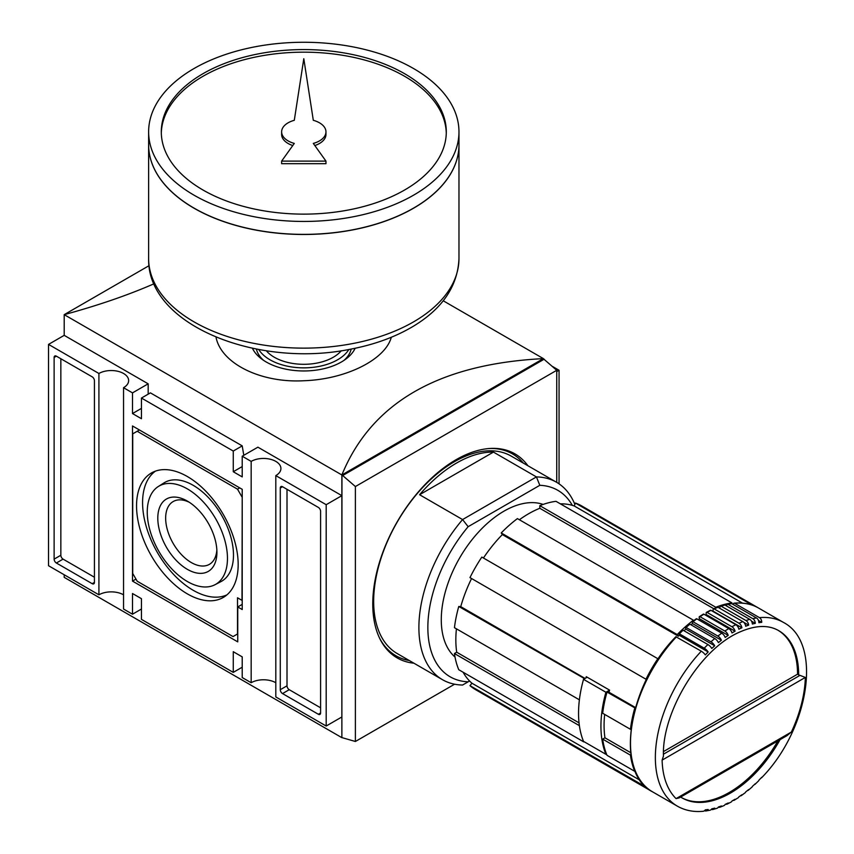<?xml version="1.0" encoding="UTF-8"?>
<svg xmlns="http://www.w3.org/2000/svg" width="854" height="854" viewBox="0 0 854 854"><rect width="100%" height="100%" fill="white"/><g stroke="black" fill="none" stroke-linecap="round" stroke-linejoin="round"><path stroke-width="1.28" d="M543.39 358.712L543.39 358.616C438.572 364.017 371.394 402.8 341.867 474.963L64.199 314.656L64.199 335.344L148.169 383.82L148.169 394.164M341.952 737.61L355.392 741.486L355.392 486.545L341.952 474.909L341.867 737.664L341.867 474.963L543.39 358.616L443.205 300.768M154.03 283.774C127.897 295.174 97.954 305.476 64.199 314.656L149.055 265.669M215.998 337.149C221.101 363.612 260.886 383.126 303.714 380.745C345.859 379.422 385.346 359.619 391.292 337.277M341.867 737.664L64.199 577.357L64.199 574.774M559.06 483.866L559.06 370.252L552.218 366.302M92.189 376.838L56.364 356.161A3.17 1.825 -120 0 0 54.784 356.001A3.17 1.825 -120 0 0 54.122 357.452L54.122 559.124A3.17 1.825 -120 0 0 56.364 563.01L92.189 583.688A3.17 1.825 -120 0 0 93.78 583.848A3.17 1.825 -120 0 0 94.431 582.396L94.431 380.724A3.17 1.825 -120 0 0 92.189 376.838M48.529 565.722L98.915 594.811L98.915 373.486L48.529 344.397L48.529 565.722M242.216 489.321L132.498 425.965L132.498 581.104L237.743 641.866L237.743 606.959L242.216 609.542L242.216 489.321M243.796 455.31L242.216 445.873L233.259 451.051L141.454 398.049L141.454 418.727L132.498 413.56L132.498 392.872L123.542 387.705L123.542 609.03L132.498 614.207L132.498 593.519L141.454 598.686L141.454 619.374L233.259 672.376L242.216 667.209M233.259 451.051L233.259 471.739L242.216 476.906L242.216 456.217L251.172 461.395L251.172 682.72L242.216 677.553L242.216 656.865L233.259 651.698L233.259 672.376M320.592 511.29A3.17 1.825 -120 0 0 318.35 507.415L282.525 486.727A3.17 1.825 -120 0 0 280.945 486.577A3.17 1.825 -120 0 0 280.283 488.018L280.283 689.701A3.17 1.825 -120 0 0 282.525 693.576L318.35 714.264A3.17 1.825 -120 0 0 319.94 714.424A3.17 1.825 -120 0 0 320.592 712.973L320.592 511.29M326.185 504.693L275.81 475.614L275.81 696.939L326.185 726.028L326.185 504.693L341.856 495.651L257.897 447.176L242.216 456.217M326.185 726.028L341.856 716.976L341.856 495.651M355.392 486.545L556.733 370.305L543.304 358.669M342.849 475.432L544.201 359.182M355.392 741.486L454.606 684.203M413.902 663.195A117.799 68.01 -60 0 1 397.163 657.911A117.799 68.01 -60 0 1 397.163 521.89A117.799 68.01 -60 0 1 514.962 453.88A117.799 68.01 -60 0 1 527.9 465.74M556.733 482.382L556.733 370.305M132.498 413.56L141.454 408.383M132.498 392.872L148.169 383.82M242.216 466.562L233.259 471.739M251.172 461.395A17.422 10.056 180 0 1 270.152 459.206A17.422 10.056 180 0 1 280.913 468.504A17.422 10.056 180 0 1 275.81 475.614M275.81 682.72A17.422 10.056 0 0 0 251.172 682.72M132.498 614.207L141.454 609.03M123.542 594.811A17.422 10.056 0 0 0 98.915 594.811M48.529 344.397L64.21 335.344M98.915 373.486A17.422 10.056 180 0 1 117.895 371.298A17.422 10.056 180 0 1 128.644 380.596A17.422 10.056 180 0 1 123.542 387.705M556.733 371.586L559.06 370.252M242.216 445.873L150.411 392.872L141.454 398.049M409.354 660.569A116.539 67.285 -60 0 1 379.656 638.322M489.246 448.51A116.539 67.285 -60 0 1 523.353 463.114M287.008 489.321L287.008 685.826A3.17 1.825 -120 0 0 289.239 689.701L320.592 707.806M60.847 358.744L60.847 555.249A3.17 1.825 -120 0 0 63.079 559.124L94.431 577.229M135.967 579.108L132.498 581.104M242.216 604.376L237.743 606.959M241.992 496.943L237.519 489.182L137.206 431.27L132.722 433.853L132.722 573.482L137.206 581.232L233.035 636.572L237.519 633.978L237.519 597.779L241.992 600.373L242.216 496.814M239.76 487.89L237.519 489.182M139.437 429.978L137.206 431.27M187.357 593.882A71.853 41.483 -120 0 0 224.164 596.914A71.853 41.483 -120 0 0 223.289 514.471A71.853 41.483 -120 0 0 152.332 472.486A71.853 41.483 -120 0 0 140.184 529.758A71.853 41.483 -120 0 0 187.357 593.882M215.005 584.712L220.972 581.606A57.004 32.911 -120 0 0 221.677 515.4A57.004 32.911 -120 0 0 163.989 482.905L158.31 486.513A56.716 32.74 -120 0 0 150.496 532.181A56.716 32.74 -120 0 0 187.357 581.521A56.716 32.74 -120 0 0 215.005 584.712A56.716 32.74 -120 0 0 215.72 518.837A56.716 32.74 -120 0 0 158.31 486.513M155.428 471.141A71.565 41.323 -120 0 0 146.995 529.064A71.565 41.323 -120 0 0 193.185 590.285A71.565 41.323 -120 0 0 226.886 594.896M189.396 502.333A36.242 20.923 -120 0 0 173.17 501.554A36.242 20.923 -120 0 0 167.608 530.601A36.242 20.923 -120 0 0 191.285 562.54A36.242 20.923 -120 0 0 209.411 564.334A36.242 20.923 -120 0 0 216.841 549.891M216.916 552.271A41.803 24.136 60 0 1 187.357 569.34A41.803 24.136 60 0 1 157.798 518.143A41.803 24.136 60 0 1 187.357 501.084A41.803 24.136 60 0 1 216.916 552.271M355.168 348.251A53.204 30.712 180 0 1 303.8 370.967A53.204 30.712 180 0 1 252.432 348.251M351.197 349.051A47.813 27.606 180 0 1 344.002 360.367M263.587 360.367A47.813 27.606 180 0 1 256.392 349.051M348.859 349.489A47.813 27.606 180 0 1 303.8 367.861A47.813 27.606 180 0 1 258.73 349.489M341.301 350.738A41.665 24.051 180 0 1 333.263 357.26A41.665 24.051 180 0 1 274.337 357.26A41.665 24.051 180 0 1 266.299 350.738M579.386 725.676A106.088 61.253 120 0 0 583.73 741.87L458.779 669.728A106.088 61.253 -60 0 1 454.445 653.534L579.396 725.665M583.73 678.61A106.088 61.253 120 0 0 579.386 699.821L454.445 627.679A106.088 61.253 -60 0 1 458.779 606.468L584.638 678.695M471.568 578.532A102.918 59.417 120 0 0 460.744 606.65L585.086 678.439M635.301 708.137L607.013 692.06L608.977 692.231A102.918 59.417 120 0 1 609.585 690.139L586.292 676.699A102.918 59.417 120 0 0 585.929 677.948M608.977 692.231L635.472 707.528M460.744 606.65L458.779 606.468M456.42 628.822A102.918 59.417 120 0 0 456.709 652.221L579.044 722.858M456.709 652.221L454.445 653.534M463.124 672.237A102.918 59.417 120 0 0 471.942 683.221L640.19 780.353M759.441 617.634L734.579 603.276A106.088 61.253 -60 0 1 758.555 608.037L783.406 622.395A106.088 61.253 -60 0 0 759.441 617.634A4.75 3.587 84.7 0 1 761.736 622.342L758.491 620.474M778.111 630.316A96.587 55.766 -60 0 1 797.54 674.19L663.547 751.541M777.877 740.909A96.587 55.766 -60 0 1 681.535 797.593M663.473 754.178L799.974 675.365A4.75 2.743 180 0 1 798.661 674.831L797.54 674.19M676.069 798.618L791.38 732.038L786.972 735.657L679.165 797.903L676.069 798.618A101.338 58.51 -60 0 1 662.106 760.135L663.462 756.057C661.626 713.41 698.988 649.979 738.977 632.366C755.011 625.181 768.237 624.605 778.656 630.615A96.587 55.766 -60 0 1 798.661 674.831M799.974 675.365L805.343 677.435A101.338 58.51 -60 0 1 791.38 732.038M708.169 651.976L679.25 635.28L678.781 633.721L679.368 633.828L704.219 648.175A4.75 1.612 44.8 0 1 708.169 651.976A102.918 59.417 -60 0 0 705.329 654.911A4.75 1.462 -136.7 0 0 701.294 651.196A106.088 61.253 -60 0 0 677.329 806.133C684.919 810.457 693.491 812.175 703.034 811.3A4.75 3.587 -95.3 0 0 705.329 809.838A102.918 59.417 -60 0 0 708.169 809.496A4.75 3.523 81.6 0 1 706.087 810.937L709.941 810.232A4.75 3.437 -102.2 0 0 711.766 808.845A102.918 59.417 -60 0 0 714.702 808.14A4.75 3.363 75 0 1 713.047 809.475L716.965 808.3A4.75 3.256 -108.4 0 0 718.406 807.019A102.918 59.417 -60 0 0 721.395 805.952A4.75 3.16 69.1 0 1 720.114 807.179L724.053 805.557A4.75 3.042 -113.9 0 0 725.174 804.393A102.918 59.417 -60 0 0 728.206 802.973A4.75 2.936 63.8 0 1 727.213 804.073L731.163 802.013A4.75 2.797 -118.9 0 0 732.006 800.988A102.918 59.417 -60 0 0 735.059 799.227A4.75 2.679 59 0 1 734.312 800.187A4.75 2.679 59 0 1 733.074 800.39M734.312 800.187L738.24 797.711A4.75 2.53 -123.5 0 0 738.859 796.825A102.918 59.417 -60 0 0 741.902 794.743A4.75 2.413 54.6 0 1 741.357 795.576A4.75 2.413 54.6 0 1 740.365 795.811M741.357 795.576L745.222 792.704A4.75 2.242 -127.7 0 0 745.67 791.946A102.918 59.417 -60 0 0 748.659 789.555A4.75 2.114 50.6 0 1 748.285 790.26A4.75 2.114 50.6 0 1 747.496 790.505M748.285 790.26L752.064 787.036A4.75 1.943 -131.6 0 0 752.374 786.385A102.918 59.417 -60 0 0 755.299 783.716A4.75 1.793 46.8 0 1 755.043 784.314A4.75 1.793 46.8 0 1 754.434 784.516M755.043 784.314L758.715 780.737A4.75 1.612 -135.2 0 0 758.896 780.204A102.918 59.417 -60 0 0 761.736 777.279A4.75 1.462 43.3 0 1 761.597 777.759A4.75 1.462 43.3 0 1 761.117 777.93M704.219 648.175A106.088 61.253 -60 0 1 707.934 644.556A4.75 1.793 -133.2 0 1 711.766 648.464A102.918 59.417 -60 0 1 714.702 645.795A4.75 1.943 48.4 0 0 710.955 641.802A106.088 61.253 -60 0 1 714.766 638.546A4.75 2.114 -129.4 0 1 718.406 642.635A102.918 59.417 -60 0 1 721.395 640.244A4.75 2.242 52.3 0 0 717.862 636.081A106.088 61.253 -60 0 1 721.747 633.198A4.75 2.413 -125.4 0 1 725.174 637.447A102.918 59.417 -60 0 1 728.206 635.365A4.75 2.53 56.5 0 0 724.875 631.053A106.088 61.253 -60 0 1 728.793 628.576A4.75 2.679 -121 0 1 732.006 632.953A102.918 59.417 -60 0 1 735.059 631.202A4.75 2.797 61.1 0 0 731.942 626.761A106.088 61.253 -60 0 1 735.86 624.701A4.75 2.936 -116.2 0 1 738.859 629.206A102.918 59.417 -60 0 1 741.902 627.786A4.75 3.042 66.1 0 0 738.988 623.239A106.088 61.253 -60 0 1 742.873 621.637A4.75 3.16 -110.9 0 1 745.67 626.228A102.918 59.417 -60 0 1 748.659 625.16A4.75 3.256 71.6 0 0 745.958 620.538A106.088 61.253 -60 0 1 749.78 619.385A4.75 3.363 -105 0 1 752.374 624.05A102.918 59.417 -60 0 1 755.299 623.335A4.75 3.437 77.8 0 0 752.801 618.659A106.088 61.253 -60 0 1 756.516 617.986A4.75 3.523 -98.4 0 1 758.896 622.683A102.918 59.417 -60 0 1 761.736 622.342M706.087 810.937A4.75 3.523 81.6 0 1 704.529 810.702M713.047 809.475A4.75 3.363 75 0 1 711.393 809.357M720.114 807.179A4.75 3.16 69.1 0 1 718.342 807.126M727.213 804.073A4.75 2.936 63.8 0 1 725.676 804.169M724.875 631.053L700.013 616.695A1.27 0.673 56.5 0 0 699.383 616.641A1.27 0.673 56.5 0 0 699.191 617.175L699.287 618.67L728.206 635.365M731.942 626.761L707.08 612.403A1.27 0.747 61.1 0 0 706.173 612.937L706.141 614.506L735.059 631.202M701.294 651.196L675.866 636.732C628 685.079 614.197 772.891 652.467 791.786A106.088 61.253 -60 0 1 676.443 636.849M707.934 644.556L683.083 630.209L678.781 633.721M710.955 641.802L686.093 627.455A106.088 61.253 -60 0 1 689.915 624.189A1.27 0.566 -129.4 0 0 689.295 624.114L686.093 627.455M714.766 638.546L689.915 624.189M717.862 636.081L693 621.733A106.088 61.253 -60 0 1 696.885 618.851A1.27 0.64 -125.4 0 0 696.256 618.787L692.38 621.659A1.27 0.598 52.3 0 1 693 621.733M721.747 633.198L696.885 618.851M728.793 628.576L703.942 614.218A1.27 0.715 -121 0 0 703.312 614.154L699.383 616.641M735.86 624.701L711.008 610.354A1.27 0.779 -116.2 0 0 710.379 610.29L706.45 612.339M738.988 623.239L714.136 608.891A106.088 61.253 -60 0 1 718.022 607.29A1.27 0.843 -110.9 0 0 717.424 607.205L713.517 608.817A1.27 0.811 66.1 0 1 714.136 608.891M742.873 621.637L718.022 607.29M745.958 620.538L721.107 606.18A106.088 61.253 -60 0 1 724.929 605.038A1.27 0.897 -105 0 0 724.363 604.942L720.52 606.105A1.27 0.865 71.6 0 1 721.107 606.18M749.78 619.385L724.929 605.038M752.801 618.659L727.939 604.312A106.088 61.253 -60 0 1 731.654 603.629A1.27 0.939 -98.4 0 0 731.163 603.532L727.405 604.216A1.27 0.918 77.8 0 1 727.939 604.312M756.516 617.986L731.654 603.629M733.159 604.504L733.34 603.917A1.27 0.961 84.7 0 1 734.579 603.276M714.702 645.795L685.783 629.099L685.484 627.37M721.395 640.244L692.477 623.548L692.252 622.15A1.27 0.598 52.3 0 1 692.38 621.659M741.902 627.786L712.983 611.09L713.133 609.457A1.27 0.811 66.1 0 1 713.517 608.817M719.773 608.294L720.029 606.788A1.27 0.865 71.6 0 1 720.52 606.105M726.54 605.966L726.775 604.931A1.27 0.918 77.8 0 1 727.405 604.216M646.094 787.121L469.978 685.655A106.088 61.253 -60 0 0 475.571 689.658L651.57 791.274A106.088 61.253 -60 0 1 645.976 787.271M630.925 754.872L630.444 755.149A106.088 61.253 -60 0 0 634.778 771.343L635.109 770.938M634.778 708.083A106.088 61.253 -60 0 0 630.444 729.295L631.01 728.964M658.146 659.139L657.836 658.701A106.088 61.253 -60 0 0 645.976 679.229L646.51 679.282M693.416 620.869L693.416 620.207L517.417 518.602A106.088 61.253 -60 0 0 501.223 532.96L502.355 534.572A102.918 59.417 120 0 0 483.428 558.004M679.25 635.28A102.918 59.417 120 0 0 678.354 636.187L677.222 634.575A106.088 61.253 -60 0 1 693.416 620.207M685.783 629.099A102.918 59.417 120 0 0 683.979 630.732M692.477 623.548A102.918 59.417 120 0 0 690.918 624.776M731.729 603.671L732.006 602.945L556.007 501.33A106.088 61.253 -60 0 0 539.813 505.675L539.813 508.29A102.918 59.417 120 0 0 519.403 519.744M715.812 607.845L715.812 607.279A106.088 61.253 -60 0 1 732.006 602.945M758.106 607.781A106.088 61.253 -60 0 0 757.658 607.525A106.088 61.253 -60 0 0 751.403 604.675L751.328 604.856M630.444 755.149L602.678 739.116A106.088 61.253 120 0 0 607.013 755.31L634.778 771.343M607.013 692.06A106.088 61.253 120 0 0 602.678 713.261L630.444 729.295M645.976 679.229L469.978 577.614A106.088 61.253 -60 0 1 481.827 557.086L657.836 658.701M677.222 634.575L501.223 532.96M715.812 607.279L539.813 505.675M751.403 604.675L575.393 503.059A106.088 61.253 -60 0 1 581.659 505.91L757.658 607.525M471.942 683.221L469.978 685.655M575.393 503.059L574.262 505.984A102.918 59.417 120 0 0 560.352 503.839M468.152 681.812L462.58 685.036A113.998 65.822 -60 0 1 442.5 679.709A113.998 65.822 -60 0 1 462.58 519.563L468.152 526.683A107.668 62.161 -60 0 0 427.854 627.519A107.668 62.161 -60 0 0 468.152 681.812L469.572 681.001M468.152 526.683L539.813 485.307A107.668 62.161 -60 0 1 572.319 505.354M455.022 657.057A88.667 51.197 -60 0 1 459.644 557.961A88.667 51.197 -60 0 1 543.144 504.415M539.813 485.307L536.429 476.916A113.998 65.822 -60 0 1 556.509 482.243A113.998 65.822 -60 0 1 574.87 504.426M442.5 679.709L397.27 653.588A113.998 65.822 -60 0 1 397.27 521.954A113.998 65.822 -60 0 1 511.268 456.132L556.509 482.243M493.441 452.097L536.429 476.916L462.58 519.563L419.581 494.733L493.441 452.097A113.998 65.822 120 0 0 419.581 494.733M574.262 505.984L742.521 603.127M539.813 508.29L713.763 608.71M502.355 534.572L678.354 636.187M604.664 714.403A102.918 59.417 120 0 0 604.942 737.813L630.658 752.652M602.678 739.116L604.942 737.813M748.659 625.16L743.802 622.352M755.299 623.335L751.477 621.136M587.189 677.211L583.528 679.336A106.088 61.253 120 0 0 583.528 741.389L605.913 754.306L606.479 753.986M609.585 690.139L605.913 692.252A106.088 61.253 120 0 0 605.913 754.306M583.528 679.336L605.913 692.252M161.31 133.149A142.501 82.272 180 0 1 250.297 58.189A142.501 82.272 180 0 1 404.561 76.262A142.501 82.272 180 0 1 446.279 133.149M325.961 131.858A22.172 12.799 0 0 0 313.301 120.297L303.8 58.723L294.299 120.297A22.172 12.799 0 0 0 281.628 131.858A22.172 12.799 0 0 0 294.299 143.419L281.628 161.107L325.961 161.107L313.301 143.419A22.172 12.799 0 0 0 325.961 131.858L325.961 134.441A22.172 12.799 180 0 1 314.816 145.543M281.628 161.107L281.628 163.69L325.961 163.69L325.961 161.107M281.628 131.858L281.628 134.441A22.172 12.799 0 0 0 292.773 145.543M404.561 73.679A142.501 82.272 180 0 1 446.3 131.858A142.501 82.272 180 0 1 303.8 214.13A142.501 82.272 180 0 1 161.299 131.858A142.501 82.272 180 0 1 249.261 55.841A142.501 82.272 180 0 1 404.561 73.679M413.517 68.512A155.172 89.585 180 0 1 458.972 131.858A155.172 89.585 180 0 1 303.8 221.442A155.172 89.585 180 0 1 148.628 131.858A155.172 89.585 180 0 1 244.415 49.084A155.172 89.585 180 0 1 413.517 68.512M458.972 131.858L458.972 144.785A155.172 89.585 180 0 1 303.8 234.37A155.172 89.585 180 0 1 148.628 144.785L148.628 131.858M413.475 208.152A155.044 89.51 180 0 1 194.125 208.152M458.972 258.548L458.972 144.881A155.172 89.585 180 0 1 458.972 144.881A155.172 89.585 180 0 1 303.8 234.476A155.172 89.585 180 0 1 148.628 144.881A155.172 89.585 180 0 1 148.628 144.838L148.628 258.548A155.172 89.585 180 0 0 303.8 348.133A155.172 89.585 180 0 0 458.972 258.548C457.765 286.111 442.457 308.732 413.058 326.42C395.295 336.988 374.607 344.546 350.994 349.094C257.94 368.49 147.027 325.299 148.628 258.548M282.525 486.727L280.283 488.018M287.008 685.826L280.283 689.701M289.239 689.701L282.525 693.576M320.592 712.973L318.35 714.264M56.364 356.161L54.122 357.452M60.847 555.249L54.122 559.124M63.079 559.124L56.364 563.01M94.431 582.396L92.189 583.688M662.106 760.135L805.343 677.435M780.076 739.639A96.587 55.766 -60 0 1 731.793 792.277A96.587 55.766 -60 0 1 682.079 797.914A96.587 55.766 -60 0 1 680.659 797.038L682.079 797.914M679.368 633.828A106.088 61.253 -60 0 1 683.083 630.209M700.013 616.695A106.088 61.253 -60 0 1 703.942 614.218M707.08 612.403A106.088 61.253 -60 0 1 711.008 610.354M761.597 777.759C808.781 729.775 823.299 643.062 783.406 622.395M677.329 806.133L652.467 791.786M734.12 603.17C743.29 602.348 751.435 603.97 758.555 608.037"/></g></svg>
